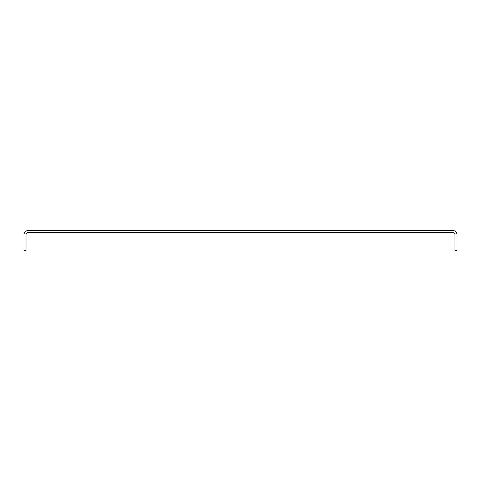 <?xml version="1.0" encoding="UTF-8"?>
<svg xmlns="http://www.w3.org/2000/svg" width="481" height="481" viewBox="0 0 481 481"><rect width="100%" height="100%" fill="white"/><g stroke="black" fill="none" stroke-linecap="round" stroke-linejoin="round"><path stroke-width="0.72" d="M453.012 230.664A3.938 3.938 0 0 1 456.95 234.596L456.95 250.336L454.984 250.336L454.984 234.596A1.966 1.966 0 0 0 453.012 232.63L27.988 232.63A1.966 1.966 0 0 0 26.016 234.596L26.016 250.336L24.05 250.336L24.05 234.596A3.938 3.938 0 0 1 27.988 230.664L453.012 230.664"/></g></svg>
